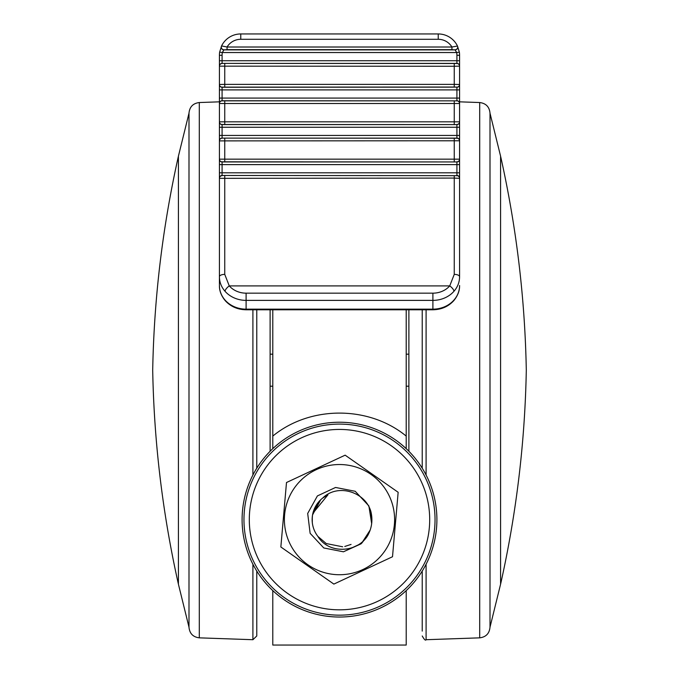<?xml version="1.0" encoding="UTF-8"?>
<svg xmlns="http://www.w3.org/2000/svg" width="679" height="679" viewBox="0 0 679 679"><rect width="100%" height="100%" fill="white"/><g stroke="black" fill="none" stroke-linecap="round" stroke-linejoin="round"><path stroke-width="1.02" d="M272.788 354.175L270.115 354.175M272.788 386.198L270.115 386.198M408.885 354.175L406.212 354.175M408.885 386.198L406.212 386.198M339.5 422.228A97.403 97.403 0 0 0 242.097 519.63A97.403 97.403 0 0 0 339.5 617.033A97.403 97.403 0 0 0 436.903 519.63A97.403 97.403 0 0 0 339.5 422.228M406.212 590.594L406.212 645.05L272.788 645.05L272.788 590.594M406.212 309.777L406.212 448.658L402.732 445.534M274.46 447.121L272.788 448.658L272.788 436.096C309.989 405.465 368.909 405.405 406.212 436.096M272.788 309.777L272.788 436.096M432.896 309.777L432.896 309.157A26.685 23.561 0 0 0 453.945 300.084A5.339 1.978 41.4 0 1 453.733 300.712C448.276 306.611 441.333 309.632 432.896 309.777L246.104 309.777L246.104 309.157L432.896 309.157L432.896 300.381L246.104 300.381L246.104 309.157A26.685 23.561 0 0 1 225.055 300.084C221.346 295.815 219.47 290.943 219.419 285.477L219.419 276.701L219.419 285.477C219.292 290.739 221.244 295.823 225.267 300.712A5.339 1.978 -41.4 0 1 225.055 300.084M451.934 49.677L227.066 49.677L227.066 47.012L451.934 47.012L457.476 46.045A2.665 2.665 -25.7 0 1 455.074 49.873L456.712 52.538L222.288 52.538A18.681 18.681 0 0 0 222.084 55.296L219.419 55.296A21.346 21.346 0 0 1 219.648 52.147L222.288 52.538L223.926 49.873L455.074 49.873L451.934 49.677L451.934 47.012A16.007 16.007 0 0 0 438.235 39.289L240.765 39.289A16.007 16.007 0 0 0 227.066 47.012L221.575 45.934A21.346 21.346 0 0 1 240.765 33.95A21.346 21.346 0 0 0 221.575 45.934L219.648 52.147A21.346 21.346 0 0 0 219.419 55.296L219.419 66.058A2.665 2.665 0 0 1 222.084 63.393L456.916 63.495A2.665 2.665 0 0 1 459.581 66.16L459.581 121.923A2.665 2.665 180 0 1 456.916 124.588L222.084 124.495A2.665 2.665 180 0 1 219.419 121.821L219.419 140.782A2.665 2.665 0 0 1 222.084 138.117L456.916 138.219A2.665 2.665 0 0 1 459.581 140.884L459.581 159.285A2.665 2.665 180 0 1 456.916 161.95L222.084 161.823A2.665 2.665 180 0 1 219.419 159.158L219.419 178.144A2.665 2.665 0 0 1 222.084 175.471L456.916 175.674A2.665 2.665 -0 0 1 459.581 178.339L459.581 276.701C459.539 282.167 457.654 287.039 453.945 291.308A26.685 23.561 180 0 1 432.896 300.381L432.896 293.167A21.346 18.851 0 0 0 449.736 285.91L454.251 274.384L454.251 178.076L219.419 178.339A2.665 2.665 -0 0 1 222.084 175.674M222.084 124.495L222.084 124.588A2.665 2.665 180 0 1 219.419 121.923L219.419 103.522A2.665 2.665 0 0 1 222.084 100.857L456.916 100.857L222.084 100.755A2.665 2.665 0 0 0 219.419 103.42L219.419 84.468L219.419 89.9L222.084 89.9L222.084 98.09L456.916 98.09L456.916 89.9L222.084 89.9L222.084 87.235L456.916 87.133A2.665 2.665 -0 0 0 459.581 84.468L454.251 84.374L454.251 66.253L219.419 66.16A2.665 2.665 0 0 1 222.084 63.495M224.749 175.768L224.749 274.384L229.264 285.91A21.346 18.851 0 0 0 246.104 293.167L246.104 300.381A26.685 23.561 180 0 1 225.055 291.308C221.346 287.047 219.47 282.175 219.419 276.701L219.419 178.339M456.916 175.674L222.084 175.471L222.084 172.805L456.916 172.805L456.916 164.615L222.084 164.615L222.084 172.805L219.419 172.805L219.419 178.144M222.084 161.823L222.084 161.95A2.665 2.665 180 0 1 219.419 159.285L219.419 164.615L222.084 164.615L222.084 161.95L456.916 161.95L456.916 164.615L459.581 164.615L459.581 159.285M219.419 159.285L219.419 140.782M219.419 121.923L219.419 127.262L222.084 127.262L222.084 135.444L456.916 135.444L456.916 127.262L222.084 127.262L222.084 124.588L456.916 124.588L456.916 127.262L459.581 127.262L459.581 121.923M224.749 63.588L224.749 84.374L219.419 84.468L219.419 66.16M456.916 55.296L459.581 55.296A21.346 21.346 0 0 0 459.352 52.147A21.346 21.346 0 0 1 459.581 55.296L459.581 66.16L459.581 60.728L456.916 60.728L456.916 55.296A18.681 18.681 0 0 0 456.712 52.538L459.352 52.147L457.476 46.045M219.419 121.821L459.581 121.821L459.581 135.444L456.916 135.444L456.916 138.117L222.084 138.117L222.084 135.444L219.419 135.444M456.916 138.219L456.916 138.117A2.665 2.665 0 0 1 459.581 140.782L459.581 135.444M459.581 140.782L219.419 140.884A2.665 2.665 0 0 1 222.084 138.219M219.419 159.158L459.581 159.158L459.581 172.805L456.916 172.805L456.916 175.471A2.665 2.665 0 0 1 459.581 178.144L459.581 172.805L459.581 178.339L454.251 178.076L454.251 175.768M456.916 100.857A2.665 2.665 0 0 1 459.581 103.522L459.581 98.09L456.916 98.09L456.916 100.755A2.665 2.665 0 0 1 459.581 103.42M459.581 89.9L459.581 84.561A2.665 2.665 -0 0 1 456.916 87.235L456.916 89.9L459.581 89.9M240.765 39.289L240.765 33.95L438.235 33.95A21.346 21.346 0 0 1 457.425 45.934A2.665 2.665 -26 0 1 455.023 49.771M227.066 49.677L223.926 49.873A2.665 2.665 25.7 0 1 221.524 46.045M453.945 300.084C457.654 295.806 459.539 290.935 459.581 285.477C459.734 290.663 457.782 295.747 453.733 300.712M459.581 103.522L219.419 103.522M459.581 66.16L454.251 66.253L454.251 63.588M221.575 45.934A2.665 2.665 26 0 0 223.977 49.771M219.419 84.468A2.665 2.665 -0 0 0 222.084 87.133L222.084 87.235A2.665 2.665 -0 0 1 219.419 84.561M459.581 159.158A2.665 2.665 180 0 1 456.916 161.823M459.581 121.821A2.665 2.665 180 0 1 456.916 124.495M408.885 451.263L408.885 309.777M422.228 631.105L422.228 571.047M422.228 468.213L422.228 309.777M490.009 627.175L490.009 113.206L500.584 156.17L500.584 584.203L490.009 627.175C489.423 633.482 485.994 637.038 479.705 637.844L479.705 102.537C485.994 103.335 489.423 106.892 490.009 113.206M500.584 156.705L500.584 583.677M270.115 309.777L270.115 451.263M256.772 309.777L256.772 468.213M256.772 606.644L256.772 571.047L256.772 635.977L252.911 639.711L252.911 564.224M188.991 141.563L188.991 627.175L178.416 584.203L178.416 156.17L188.991 113.206L188.991 141.563M178.416 583.677L178.416 156.705M362.79 569.571A55.101 55.101 0 0 1 289.56 542.911A55.101 55.101 0 0 1 316.21 469.69A55.101 55.101 0 0 1 389.44 496.341A55.101 55.101 0 0 1 362.79 569.571M286.496 482.514L345.144 455.168L398.149 492.283L392.504 556.746L333.856 584.093L280.851 546.977L286.496 482.514M312.561 514.886L314.572 508.367L312.561 514.886L314.572 508.367L312.561 514.886L314.572 508.367L312.561 514.886L320.717 499.744A27.355 27.355 0 0 0 317.925 536.444L326.243 543.548L342.666 546.799M322.754 498.004A27.355 27.355 0 0 0 317.925 536.444C328.619 554.327 357.146 553.012 367.67 535.655C371.939 527.906 372.975 519.724 370.768 511.1C364.886 491.689 337.616 483.27 322.754 498.004L327.94 494.838L312.909 513.231M312.298 516.736L312.306 522.609M312.467 515.454L312.145 519.893L312.467 515.454M320.717 499.744L320.216 500.228M320.132 500.313L316.142 505.397L320.132 500.313L316.142 505.397L320.132 500.313L313.155 512.263M344.771 546.468L351.06 544.414M361.143 543.752L343.447 551.798L323.79 547.97L310.125 533.321L307.689 513.443L317.399 495.925L335.553 487.463L355.21 491.282L368.875 505.931L371.659 523.619L368.875 505.931L355.21 491.282L335.553 487.463L317.399 495.925L307.689 513.443L310.125 533.321L323.79 547.97L343.447 551.798L361.601 543.327L370.216 529.968L367.67 535.655L370.216 529.968L361.601 543.327L343.447 551.798L323.79 547.97L310.125 533.321L307.689 513.443L317.399 495.925L335.553 487.463L355.21 491.282L368.875 505.931L371.659 523.619L368.875 505.931L355.21 491.282L335.553 487.463L317.399 495.925L307.689 513.443L310.125 533.321L323.79 547.97L343.447 551.798L361.601 543.327L367.67 535.655L361.601 543.327L343.447 551.798L323.79 547.97L310.125 533.321L307.689 513.443L317.399 495.925L335.553 487.463L355.21 491.282L368.875 505.931L371.659 523.619L368.875 505.931L355.21 491.282L335.553 487.463L317.399 495.925L307.689 513.443L310.125 533.321L323.79 547.97L343.447 551.798L361.601 543.327L370.216 529.968L361.601 543.327L343.447 551.798L323.79 547.97L310.125 533.321L307.689 513.443L317.399 495.925L335.553 487.463L355.21 491.282L368.875 505.931L371.659 523.619L368.875 505.931L355.21 491.282L335.553 487.463L317.399 495.925L307.689 513.443L310.125 533.321L323.79 547.97L343.447 551.798L361.024 543.854M343.447 551.798L361.601 543.327M355.21 491.282L335.553 487.463L355.21 491.282M371.659 523.619L368.875 505.931L355.21 491.282L335.553 487.463L317.399 495.925L307.689 513.443L310.125 533.321L323.79 547.97L343.447 551.798L361.601 543.327L370.216 529.968L361.601 543.327L343.447 551.798L323.79 547.97L310.125 533.321L307.689 513.443L317.399 495.925L335.553 487.463L355.21 491.282L368.875 505.931L371.659 523.619M371.659 523.662L370.768 511.1M339.5 424.095A95.535 95.535 0 0 1 435.035 519.63A95.535 95.535 0 0 1 339.5 615.157A95.535 95.535 0 0 1 243.965 519.63A95.535 95.535 0 0 1 339.5 424.095M339.5 609.827A90.197 90.197 0 0 0 429.697 519.63A90.197 90.197 0 0 0 339.5 429.434A90.197 90.197 0 0 0 249.303 519.63A90.197 90.197 0 0 0 339.5 609.827M454.251 161.729L454.251 138.312M224.749 138.312L224.749 161.729M454.251 124.401L454.251 100.95M224.749 100.95L224.749 124.401M224.749 87.039L224.749 84.374L454.251 84.374L454.251 87.039L222.084 87.133M225.055 291.308A5.339 1.978 -41.4 0 1 229.264 285.91L449.736 285.91A5.339 1.978 -138.6 0 1 453.945 291.308M246.104 293.167L432.896 293.167M222.084 55.296L222.084 60.728L456.916 60.728L456.916 63.393L222.084 63.393L222.084 60.728L219.419 60.728M456.916 63.495L456.916 63.393A2.665 2.665 0 0 1 459.581 66.058M219.419 98.09L222.084 98.09L222.084 100.857M456.916 87.133L454.251 87.039M438.235 39.289L438.235 33.95A21.346 21.346 0 0 1 457.425 45.934M459.581 276.701A5.339 2.317 180 0 0 454.251 274.384M219.419 276.701A5.339 2.317 0 0 1 224.749 274.384M479.705 637.844L426.089 639.711L426.089 564.224M426.089 475.028L426.089 309.777M252.911 309.777L252.911 475.028M188.991 113.206C189.577 106.892 193.006 103.335 199.295 102.537L199.295 637.844L252.911 639.711M246.104 309.777C237.667 309.632 230.724 306.611 225.267 300.712M426.089 639.711C425.546 640.849 424.256 639.601 422.228 635.977M479.705 102.537L459.581 101.833M500.703 583.677C516.422 513.375 524.952 442.207 526.301 370.191C524.952 298.166 516.422 227.007 500.703 156.705M199.295 637.844C193.006 637.038 189.577 633.482 188.991 627.175M199.295 102.537L219.419 101.833M178.297 583.677C162.578 513.375 154.048 442.207 152.699 370.191C154.048 298.166 162.578 227.007 178.297 156.705"/></g></svg>
